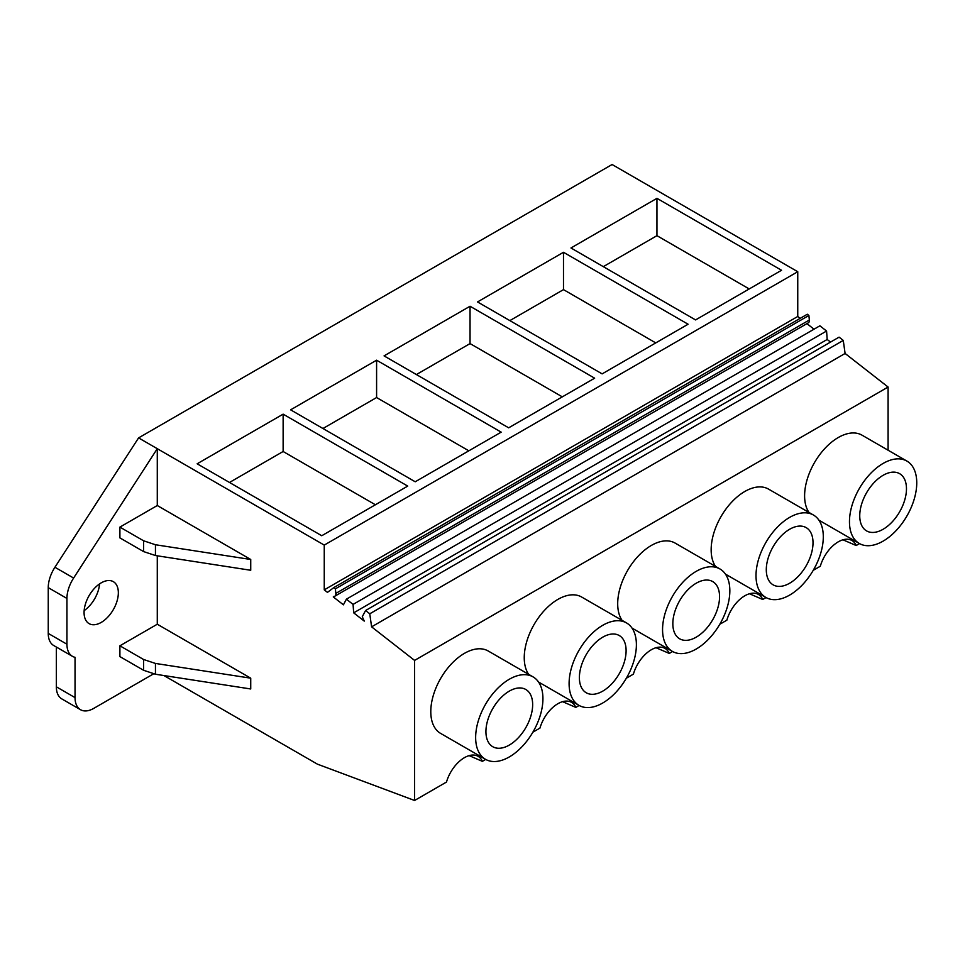 <?xml version="1.0" encoding="UTF-8"?>
<svg xmlns="http://www.w3.org/2000/svg" width="965" height="965" viewBox="0 0 965 965"><rect width="100%" height="100%" fill="white"/><g stroke="black" fill="none" stroke-linecap="round" stroke-linejoin="round"><path stroke-width="1.45" d="M859.513 543.597L856.184 545.527L842.94 539.809M856.184 545.527A27.31 15.766 120 0 0 851.902 540.496A27.31 15.766 120 0 0 820.31 566.238L813.242 570.315M843.265 340.416L369.764 613.788L365.578 610.519L839.08 337.147L843.265 340.416L845.099 353.467L888.09 387.037L414.588 660.41L414.588 800.48L317.401 764.147L163.929 675.548M485.697 759.419L482.367 761.349A27.31 15.766 -60 0 0 478.085 756.319A27.31 15.766 -60 0 0 446.493 782.048L414.588 800.48M579.145 705.463L575.816 707.393A27.31 15.766 -60 0 0 571.545 702.363A27.31 15.766 -60 0 0 539.954 728.093L532.885 732.182M672.605 651.508L669.276 653.438A27.31 15.766 -60 0 0 664.994 648.408A27.31 15.766 -60 0 0 633.402 674.137L626.333 678.226M766.053 597.552L762.724 599.482A27.31 15.766 -60 0 0 758.454 594.452A27.31 15.766 -60 0 0 726.862 620.181L719.794 624.271M888.09 387.037L888.09 450.221M485.504 759.31L440.643 733.412A47.575 27.466 -60 0 1 430.788 711.627A47.575 27.466 -60 0 1 451.56 663.751A47.575 27.466 -60 0 1 488.218 651.001L533.078 676.899A47.575 27.466 120 0 0 496.42 689.649A47.575 27.466 120 0 0 475.649 737.525A47.575 27.466 120 0 0 485.504 759.31A47.575 27.466 120 0 0 522.162 746.56A47.575 27.466 120 0 0 542.933 698.684A47.575 27.466 120 0 0 533.078 676.899M528.639 674.342A47.575 27.466 -60 0 1 524.248 657.672A47.575 27.466 -60 0 1 545.008 609.796A47.575 27.466 -60 0 1 581.678 597.045L626.538 622.944A47.575 27.466 120 0 0 589.868 635.694A47.575 27.466 120 0 0 569.097 683.582A47.575 27.466 120 0 0 578.952 705.355A47.575 27.466 120 0 0 615.622 692.605A47.575 27.466 120 0 0 636.393 644.729A47.575 27.466 120 0 0 626.538 622.944M622.087 620.386A47.575 27.466 -60 0 1 617.697 603.728A47.575 27.466 -60 0 1 638.468 555.84A47.575 27.466 -60 0 1 675.126 543.09L719.986 568.988A47.575 27.466 120 0 0 683.329 581.738A47.575 27.466 120 0 0 662.557 629.626A47.575 27.466 120 0 0 672.412 651.399A47.575 27.466 120 0 0 709.07 638.649A47.575 27.466 120 0 0 729.842 590.773A47.575 27.466 120 0 0 719.986 568.988M808.996 512.475A47.575 27.466 -60 0 1 804.605 495.817A47.575 27.466 -60 0 1 825.377 447.929A47.575 27.466 -60 0 1 862.034 435.179L906.895 461.077A47.575 27.466 120 0 0 870.237 473.827A47.575 27.466 120 0 0 849.465 521.715A47.575 27.466 120 0 0 859.32 543.488A47.575 27.466 120 0 0 895.978 530.75A47.575 27.466 120 0 0 916.75 482.862A47.575 27.466 120 0 0 906.895 461.077M715.548 566.431A47.575 27.466 -60 0 1 711.157 549.773A47.575 27.466 -60 0 1 731.916 501.884A47.575 27.466 -60 0 1 768.586 489.134L813.447 515.033A47.575 27.466 120 0 0 776.777 527.783A47.575 27.466 120 0 0 756.005 575.671A47.575 27.466 120 0 0 765.86 597.444A47.575 27.466 120 0 0 802.53 584.694A47.575 27.466 120 0 0 823.302 536.817A47.575 27.466 120 0 0 813.447 515.033M138.586 437.893L157.283 448.689L73.617 578.047L54.921 567.263L138.586 437.893L612.087 164.52L797.753 271.72L324.252 545.092L157.283 448.689L157.283 505.527L250.731 559.483L250.731 570.267L155.449 555.526L143.592 551.582L119.901 537.891L119.901 527.107L157.283 505.527M800.154 318.366L797.753 316.484L797.753 271.72M809.346 320.006L335.844 593.391A5.018 2.895 60 0 1 334.831 596.201L808.332 322.829A5.018 2.895 60 0 0 809.346 320.006L808.887 315.471L807.307 314.24L333.806 587.613L327.461 592.365L324.252 589.856L324.252 545.092M806.921 323.637L814.026 329.198M830.527 342.08L827.186 339.475L826.571 331.031L819.888 325.808L346.387 599.181L343.419 604.826L333.275 596.913L334.119 596.418M762.724 599.482L749.491 593.764M845.099 353.467L371.597 626.84L414.588 660.41M56.344 647.033L56.344 686.815A26.429 15.259 120 0 0 61.82 698.913L80.517 709.709A26.429 15.259 120 0 0 93.726 708.394L153.507 673.884M73.617 578.047A26.429 15.259 120 0 0 66.935 598.445L66.935 644.21L48.25 633.426A26.429 15.259 120 0 0 53.726 645.525L72.411 656.309A26.429 15.259 120 0 0 75.041 657.322L75.041 697.611A26.429 15.259 120 0 0 80.517 709.709M48.25 633.426L48.25 587.649L66.935 598.445M54.921 567.263A26.429 15.259 120 0 0 48.25 587.649M84.148 610.604A24.234 13.992 120 0 0 99.576 583.897M656.948 198.332L781.553 270.272L695.572 319.922L570.966 247.981L656.948 198.332L656.948 235.677L749.214 288.945M470.039 306.243L594.645 378.183L508.664 427.821L384.058 355.892L470.039 306.243L470.039 343.588L562.306 396.856M563.488 252.287L688.093 324.228L602.124 373.877L477.518 301.936L563.488 252.287L563.488 289.633L655.754 342.901M376.591 360.198L290.61 409.836L415.215 481.776L501.185 432.139L376.591 360.198L376.591 397.544L468.845 450.812M283.131 414.154L407.737 486.095L321.755 535.732L197.15 463.791L283.131 414.154L283.131 451.499L375.397 504.767M797.753 316.484L324.252 589.856M808.887 315.471L335.386 588.843L333.806 587.613M335.844 593.391L335.386 588.843M334.831 596.201A5.018 2.895 60 0 1 334.059 596.43A2.774 1.604 60 0 0 333.637 596.551A2.774 1.604 60 0 0 333.275 596.913M826.571 331.031L353.069 604.404L346.387 599.181M827.186 339.475L353.685 612.847L353.069 604.404M353.685 612.847L364.263 621.098L362.285 616.719L365.578 610.519M371.597 626.84L369.764 613.788M906.473 488.797A33.039 19.071 120 0 0 899.621 473.67A33.039 19.071 120 0 0 874.169 482.524A33.039 19.071 120 0 0 859.743 515.78A33.039 19.071 120 0 0 866.582 530.907A33.039 19.071 120 0 0 892.046 522.053A33.039 19.071 120 0 0 906.473 488.797M656.948 235.677L603.306 266.654M157.283 555.816L157.283 624.222L250.731 678.178L250.731 688.974L155.449 674.233L143.592 670.277L119.901 656.598L119.901 645.802L157.283 624.222M482.367 761.349L469.135 755.631M66.935 644.21A26.429 15.259 120 0 0 72.411 656.309M118.345 592.751A24.234 13.992 120 0 0 113.327 581.654A24.234 13.992 120 0 0 94.654 588.155A24.234 13.992 120 0 0 84.076 612.534A24.234 13.992 120 0 0 89.094 623.631A24.234 13.992 120 0 0 107.766 617.13A24.234 13.992 120 0 0 118.345 592.751M250.731 678.178L155.449 663.438L143.592 659.493L119.901 645.802M250.731 559.483L155.449 544.743L143.592 540.786L119.901 527.107M283.131 451.499L229.501 482.464M532.656 704.619A33.039 19.071 120 0 0 525.816 689.493A33.039 19.071 120 0 0 500.353 698.346A33.039 19.071 120 0 0 485.926 731.591A33.039 19.071 120 0 0 492.765 746.717A33.039 19.071 120 0 0 518.229 737.875A33.039 19.071 120 0 0 532.656 704.619M669.276 653.438L656.031 647.72M813.013 542.752A33.039 19.071 120 0 0 806.173 527.626A33.039 19.071 120 0 0 780.709 536.48A33.039 19.071 120 0 0 766.294 569.736A33.039 19.071 120 0 0 773.134 584.85A33.039 19.071 120 0 0 798.598 576.009A33.039 19.071 120 0 0 813.013 542.752M563.488 289.633L509.858 320.609M575.816 707.393L562.583 701.676M719.564 596.708A33.039 19.071 120 0 0 712.713 581.581A33.039 19.071 120 0 0 687.261 590.435A33.039 19.071 120 0 0 672.834 623.692A33.039 19.071 120 0 0 679.674 638.806A33.039 19.071 120 0 0 705.138 629.964A33.039 19.071 120 0 0 719.564 596.708M470.039 343.588L416.397 374.553M626.104 650.663A33.039 19.071 120 0 0 619.265 635.537A33.039 19.071 120 0 0 593.801 644.391A33.039 19.071 120 0 0 579.386 677.635A33.039 19.071 120 0 0 586.225 692.761A33.039 19.071 120 0 0 611.689 683.92A33.039 19.071 120 0 0 626.104 650.663M376.591 397.544L322.949 428.508M56.344 686.815L75.041 697.611M155.449 663.438L155.449 674.233M155.449 544.743L155.449 555.526M143.592 540.786L143.592 551.582M143.592 659.493L143.592 670.277M818.899 520.159L859.32 543.488M725.451 574.115L765.86 597.444M631.991 628.07L672.412 651.399M538.542 682.026L578.952 705.355"/></g></svg>

